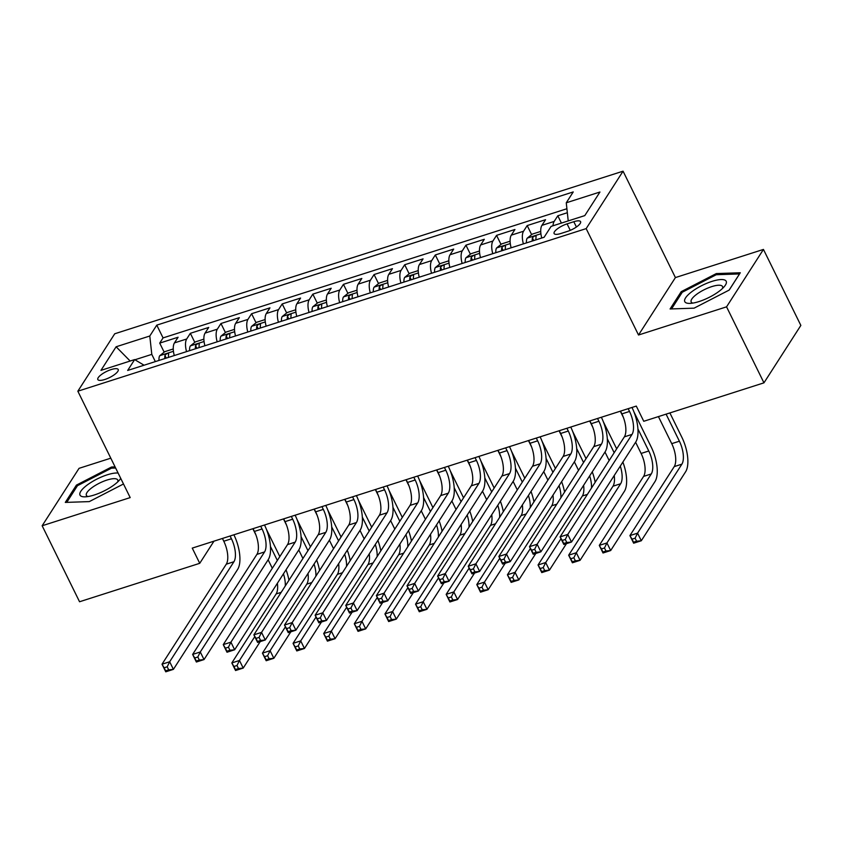 <?xml version="1.0" encoding="UTF-8"?>
<svg xmlns="http://www.w3.org/2000/svg" width="843" height="843" viewBox="0 0 843 843"><rect width="100%" height="100%" fill="white"/><g stroke="black" fill="none" stroke-linecap="round" stroke-linejoin="round"><path stroke-width="1.26" d="M104.827 379.487A11.359 3.404 -26.2 0 0 118.21 369.508A11.359 3.404 -26.2 0 0 111.213 369.561A11.359 3.404 -26.2 0 0 97.82 379.54A11.359 3.404 -26.2 0 0 104.827 379.487M110.791 458.181L79.042 468.339L42.15 525.758L79.548 601.754L199.738 563.314L213.964 541.174M623.061 171.182L114.732 333.775L77.841 391.205L586.17 228.611L623.061 171.182L675.412 277.579L638.52 335.008L726.561 306.841L763.452 249.423L675.412 277.579M763.452 249.423L800.85 325.419L763.958 382.838L726.561 306.841M567.339 212.721L557.813 215.776L561.406 223.089M541.764 238.011A14.205 6.027 -107.7 0 1 541.923 225.355L545.558 219.696L527.191 225.566L531.638 234.617M511.143 247.8A14.205 6.027 72.3 0 1 511.301 235.155L514.936 229.486L496.559 235.366L501.016 244.407M480.51 257.6A14.205 6.027 72.3 0 1 480.679 244.944L484.314 239.286L465.937 245.155L470.394 254.207M449.888 267.389A14.205 6.027 72.3 0 1 450.057 254.744L453.692 249.075L435.315 254.955L439.772 263.996M419.266 277.189A14.205 6.027 72.3 0 1 419.435 264.533L423.07 258.875L404.693 264.744L409.15 273.796M388.644 286.978A14.205 6.027 72.3 0 1 388.813 274.333L392.448 268.664L374.071 274.544L378.528 283.585M358.022 296.778A14.205 6.027 72.3 0 1 358.191 284.123L361.826 278.464L343.449 284.333L347.906 293.385M327.4 306.567A14.205 6.027 72.3 0 1 327.558 293.922L331.204 288.253L312.827 294.133L317.284 303.174M296.778 316.367A14.205 6.027 72.3 0 1 296.936 303.712L300.582 298.053L282.205 303.923L286.662 312.974M266.156 326.157A14.205 6.027 72.3 0 1 266.314 313.512L269.96 307.843L251.583 313.722L256.04 322.764M235.534 335.957A14.205 6.027 72.3 0 1 235.692 323.301L239.338 317.642L220.961 323.512L225.418 332.564M204.912 345.746A14.205 6.027 72.3 0 1 205.07 333.101L208.716 327.432L190.339 333.312L194.796 342.353M763.958 382.838L643.757 421.289L636.286 406.084L192.257 548.108L199.738 563.314M573.809 221.709L567.076 223.869A11.012 3.298 -26.2 0 0 554.104 233.532A11.012 3.298 -26.2 0 0 560.89 233.49L567.634 231.33A11.012 3.298 -26.2 0 0 580.595 221.667A11.012 3.298 -26.2 0 0 573.809 221.709L576.422 227.009M144.058 365.219L134.638 359.592L127.662 370.456L544.125 237.252L551.101 226.388L584.789 215.608L599.942 192.025L566.264 202.794L573.24 191.93L156.777 325.135L149.791 336.009L151.793 354.376L134.922 359.771M134.638 359.592L100.949 370.372L116.113 346.779L149.791 336.009M552.997 225.776A14.205 6.027 -107.7 0 1 554.167 221.435L557.813 215.776M566.907 208.737L163.057 337.906L159.717 343.112L164.164 352.153M174.29 355.546A14.205 6.027 72.3 0 1 174.448 342.89L178.094 337.232L159.717 343.112M186.545 351.626A14.205 6.027 -107.7 0 1 186.703 338.981L190.339 333.312M217.167 341.826A14.205 6.027 -107.7 0 1 217.325 329.181L220.961 323.512M247.789 332.037A14.205 6.027 -107.7 0 1 247.947 319.392L251.583 313.722M278.411 322.237A14.205 6.027 -107.7 0 1 278.569 309.592L282.205 303.923M309.033 312.447A14.205 6.027 -107.7 0 1 309.191 299.802L312.827 294.133M339.655 302.648A14.205 6.027 -107.7 0 1 339.813 290.003L343.449 284.333M370.277 292.858A14.205 6.027 -107.7 0 1 370.435 280.203L374.071 274.544M400.899 283.058A14.205 6.027 -107.7 0 1 401.057 270.413L404.693 264.744M431.521 273.269A14.205 6.027 -107.7 0 1 431.679 260.613L435.315 254.955M462.143 263.469A14.205 6.027 -107.7 0 1 462.301 250.824L465.937 245.155M492.765 253.68A14.205 6.027 -107.7 0 1 492.923 241.024L496.559 235.366M523.387 243.88A14.205 6.027 -107.7 0 1 523.545 231.235L527.191 225.566M42.15 525.758L130.191 497.602L77.841 391.205M638.52 335.008L586.17 228.611M155.344 361.605L151.793 354.376M568.224 220.908L566.264 202.794M163.057 337.906L156.777 325.135M116.113 346.779L130.159 361.025M716.308 273.575L681.207 291.667L670.09 308.97L694.084 308.159L729.195 290.066L740.302 272.763L716.308 273.575L716.866 274.702M115.08 466.896L111.518 467.022L76.407 485.115L65.301 502.417L89.295 501.606L123.489 483.977M681.818 292.921L681.207 291.667M77.029 486.369L76.407 485.115M112.077 468.15L111.518 467.022M620.522 411.131L621.881 413.892A17.756 7.534 -107.7 0 1 624.368 436.853L560.1 536.886L567.76 534.43L571.501 542.038L635.77 442.006A26.628 11.307 72.3 0 0 632.029 407.569L631.976 407.464M628.172 408.686L629.531 411.447A17.756 7.534 -107.7 0 1 632.029 434.408L567.76 534.43L565.284 539.467L562.228 540.447L563.725 543.482L566.781 542.502L565.284 539.467M566.781 542.502L571.501 542.038L563.841 544.483L560.1 536.886L562.228 540.447M563.841 544.483L563.725 543.482M658.425 416.6L671.734 443.65A17.756 7.534 -107.7 0 1 674.231 466.611L629.911 535.6L637.561 533.145L641.302 540.753L685.622 471.764A26.628 11.307 72.3 0 0 681.882 437.317L669.89 412.933M666.086 414.145L679.395 441.205A17.756 7.534 -107.7 0 1 681.882 464.166L637.561 533.145L635.095 538.182L632.029 539.162L633.525 542.197L636.591 541.227L635.095 538.182M636.591 541.227L641.302 540.753L633.651 543.198L629.911 535.6L632.029 539.162M633.651 543.198L633.525 542.197M699.016 301.562A23.077 6.913 -26.2 0 0 724.537 286.293A23.077 6.913 -26.2 0 0 711.977 281.383A23.077 6.913 -26.2 0 0 688.014 294.945A23.077 6.913 -26.2 0 0 689.774 303.396A23.077 6.913 -26.2 0 0 699.016 301.562M722.409 288.559A17.471 5.237 -26.2 0 0 722.535 286.525A17.471 5.237 -26.2 0 0 711.766 286.609A17.471 5.237 -26.2 0 0 691.186 301.963A17.471 5.237 -26.2 0 0 692.872 303.09M671.544 308.917L682.25 292.258L716.265 274.723L739.511 273.933L729.132 290.097M118.115 473.06A23.077 6.913 -26.2 0 0 86.713 485.389A23.077 6.913 -26.2 0 0 84.985 496.843A23.077 6.913 -26.2 0 0 114.701 484.451A23.077 6.913 -26.2 0 0 119.748 479.741A23.077 6.913 -26.2 0 0 120.728 478.371M117.62 482.006A17.471 5.237 -26.2 0 0 117.746 479.973A17.471 5.237 -26.2 0 0 107.44 479.909A17.471 5.237 -26.2 0 0 91.476 488.044A17.471 5.237 -26.2 0 0 86.386 495.41A17.471 5.237 -26.2 0 0 88.072 496.538M66.755 502.365L77.461 485.705L111.476 468.171L115.639 468.023M589.9 420.92L591.259 423.692A17.756 7.534 -107.7 0 1 593.746 446.653L529.478 546.675L537.139 544.23L540.879 551.828L605.148 451.795A26.628 11.307 72.3 0 0 601.407 417.359L601.354 417.264M597.55 418.476L598.909 421.237A17.756 7.534 -107.7 0 1 601.407 444.198L537.139 544.23L534.662 549.257L531.606 550.237L533.103 553.282L536.159 552.302L534.662 549.257M536.159 552.302L540.879 551.828L533.219 554.273L529.478 546.675L531.606 550.237M533.219 554.273L533.103 553.282M559.278 430.72L560.637 433.481A17.756 7.534 -107.7 0 1 563.124 456.442L498.856 556.475L506.517 554.02L510.257 561.628L574.526 461.595A26.628 11.307 72.3 0 0 570.785 427.159L570.732 427.053M566.928 428.276L568.287 431.036A17.756 7.534 -107.7 0 1 570.785 453.998L506.517 554.02L504.04 559.057L500.984 560.037L502.481 563.071L505.537 562.091L504.04 559.057M505.537 562.091L510.257 561.628L502.597 564.072L498.856 556.475L500.984 560.037M502.597 564.072L502.481 563.071M528.656 440.52L530.015 443.281A17.756 7.534 -107.7 0 1 532.502 466.242L468.234 566.264L475.895 563.819L479.635 571.417L543.904 471.385A26.628 11.307 72.3 0 0 540.163 436.948L540.11 436.853M536.306 438.065L537.665 440.826A17.756 7.534 -107.7 0 1 540.163 463.787L475.895 563.819L473.418 568.846L470.362 569.826L471.859 572.871L474.915 571.891L473.418 568.846M474.915 571.891L479.635 571.417L471.975 573.862L468.234 566.264L470.362 569.826M471.975 573.862L471.859 572.871M498.034 450.31L499.393 453.07A17.756 7.534 -107.7 0 1 501.88 476.032L437.612 576.064L445.273 573.609L449.013 581.217L513.282 481.184A26.628 11.307 72.3 0 0 509.541 446.748L509.488 446.642M505.684 447.865L507.043 450.626A17.756 7.534 -107.7 0 1 509.541 473.587L445.273 573.609L442.796 578.646L439.74 579.626L441.237 582.661L444.293 581.681L442.796 578.646M444.293 581.681L449.013 581.217L441.353 583.662L437.612 576.064L439.74 579.626M441.353 583.662L441.237 582.661M540.721 231.425L532.228 234.133L527.17 238.221A9.41 3.994 72.3 0 0 526.464 242.9M635.611 442.248L641.112 453.45A17.756 7.534 -107.7 0 1 643.609 476.4L599.289 545.389L606.939 542.945L610.68 550.542L655 481.553A26.628 11.307 72.3 0 0 651.26 447.117L633.957 411.953M535.958 239.865A9.41 3.994 -107.7 0 1 536.106 236.725C535.4 235.418 534.177 235.808 532.428 237.895A9.41 3.994 72.3 0 0 532.281 241.035M536.106 236.725L536.074 236.156M637.94 428.971L648.773 450.994A17.756 7.534 -107.7 0 1 651.26 473.956L606.939 542.945L604.473 547.982L601.407 548.951L602.903 551.996L605.969 551.016L604.473 547.982M620.322 411.194L623.43 417.506M605.969 551.016L610.68 550.542L603.019 552.997L599.289 545.389L601.407 548.951M603.019 552.997L602.903 551.996M510.099 241.214L501.606 243.933L496.548 248.021A9.41 3.994 72.3 0 0 495.842 252.689M616.665 448.845L603.335 421.742M505.336 249.654A9.41 3.994 -107.7 0 1 505.484 246.514C504.778 245.218 503.556 245.608 501.806 247.694A9.41 3.994 72.3 0 0 501.659 250.835M505.484 246.514L505.452 245.956M607.308 438.771L614.178 452.723M589.7 420.984L592.808 427.296M604.989 452.048L609.162 460.531M620.29 466.095A17.756 7.534 -107.7 0 1 620.638 483.756L576.317 552.745L580.058 560.342L624.378 491.353A26.628 11.307 72.3 0 0 622.872 462.069M614.231 475.526A17.756 7.534 -107.7 0 1 612.987 486.2L568.667 555.189L576.317 552.745L573.851 557.771L570.785 558.751L572.281 561.786L575.347 560.816L573.851 557.771M575.347 560.816L580.058 560.342L572.397 562.787L568.667 555.189L570.785 558.751M572.397 562.787L572.281 561.786M479.477 251.014L470.984 253.722L465.926 257.81A9.41 3.994 72.3 0 0 465.22 262.489M586.043 458.634L572.713 431.542M474.714 259.454A9.41 3.994 -107.7 0 1 474.862 256.314C474.156 255.007 472.934 255.408 471.184 257.484A9.41 3.994 72.3 0 0 471.037 260.624M474.862 256.314L474.83 255.745M576.686 448.56L583.556 462.512M559.078 430.784L562.186 437.096M574.368 461.838L578.54 470.32M589.668 475.884A17.756 7.534 -107.7 0 1 591.491 488.034M583.609 485.315A17.756 7.534 -107.7 0 1 582.365 495.99L538.045 564.979L545.695 562.534L549.436 570.131L566.454 543.651M561.006 538.709L545.695 562.534L543.229 567.571L540.163 568.551L541.659 571.586L544.715 570.606L543.229 567.571M544.715 570.606L549.436 570.131L541.775 572.587L538.045 564.979L540.163 568.551M595.179 482.291A26.628 11.307 72.3 0 0 592.25 471.869M541.775 572.587L541.659 571.586M448.855 260.803L440.362 263.522L435.304 267.61A9.41 3.994 72.3 0 0 434.598 272.278M555.421 468.434L542.091 441.332M444.092 269.244A9.41 3.994 -107.7 0 1 444.229 266.103C443.534 264.807 442.312 265.197 440.562 267.284A9.41 3.994 72.3 0 0 440.415 270.424M444.229 266.103L444.208 265.545M546.064 458.36L552.934 472.312M528.456 440.573L531.564 446.885M543.746 471.637L547.918 480.12M559.046 485.684A17.756 7.534 -107.7 0 1 560.869 497.823M552.987 495.115A17.756 7.534 -107.7 0 1 551.744 505.789L507.412 574.778L515.073 572.334L518.814 579.931L535.832 553.44M530.384 548.508L515.073 572.334L512.597 577.36L509.541 578.34L511.037 581.385L514.093 580.405L512.597 577.36M514.093 580.405L518.814 579.931L511.153 582.376L507.412 574.778L509.541 578.34M564.557 492.091A26.628 11.307 72.3 0 0 561.628 481.659M511.153 582.376L511.037 581.385M467.412 460.109L468.771 462.87A17.756 7.534 -107.7 0 1 471.258 485.831L406.99 585.853L414.651 583.409L418.391 591.006L482.66 490.974A26.628 11.307 72.3 0 0 478.919 456.537L478.866 456.442M475.062 457.654L476.421 460.415A17.756 7.534 -107.7 0 1 478.919 483.376L414.651 583.409L412.174 588.435L409.118 589.415L410.615 592.46L413.671 591.48L412.174 588.435M413.671 591.48L418.391 591.006L410.731 593.461L406.99 585.853L409.118 589.415M410.731 593.461L410.615 592.46M418.233 270.603L409.74 273.311L404.682 277.4A9.41 3.994 72.3 0 0 403.976 282.078M524.799 478.223L511.469 451.131M413.47 279.044A9.41 3.994 -107.7 0 1 413.607 275.903C412.912 274.597 411.69 274.997 409.94 277.084A9.41 3.994 72.3 0 0 409.793 280.213M413.607 275.903L413.586 275.334M515.442 468.16L522.312 482.101M497.834 450.373L500.942 456.685M513.113 481.427L517.296 489.909M528.424 495.473A17.756 7.534 -107.7 0 1 530.247 507.623M522.365 504.904A17.756 7.534 -107.7 0 1 521.122 515.589L476.79 584.568L484.451 582.123L488.192 589.721L505.21 563.24M499.762 558.298L484.451 582.123L481.975 587.16L478.919 588.14L480.415 591.175L483.471 590.195L481.975 587.16M483.471 590.195L488.192 589.721L480.531 592.176L476.79 584.568L478.919 588.14M533.935 501.88A26.628 11.307 72.3 0 0 531.006 491.458M480.531 592.176L480.415 591.175M436.779 469.899L438.149 472.66A17.756 7.534 -107.7 0 1 440.636 495.621L376.368 595.653L384.029 593.198L387.769 600.806L452.038 500.774A26.628 11.307 72.3 0 0 448.297 466.337L448.244 466.232M444.44 467.454L445.799 470.215A17.756 7.534 -107.7 0 1 448.297 493.176L384.029 593.198L381.552 598.235L378.496 599.215L379.993 602.25L383.049 601.27L381.552 598.235M383.049 601.27L387.769 600.806L380.109 603.251L376.368 595.653L378.496 599.215M380.109 603.251L379.993 602.25M387.611 280.392L379.118 283.111L374.06 287.2A9.41 3.994 72.3 0 0 373.354 291.868M494.177 488.023L480.847 460.921M382.848 288.833A9.41 3.994 -107.7 0 1 382.985 285.703C382.29 284.397 381.068 284.786 379.318 286.873A9.41 3.994 72.3 0 0 379.171 290.013M382.985 285.703L382.964 285.134M484.82 477.949L491.69 491.901M467.212 460.162L470.32 466.474M482.491 491.227L486.674 499.709M497.802 505.273A17.756 7.534 -107.7 0 1 499.625 517.412M491.743 514.704A17.756 7.534 -107.7 0 1 490.5 525.379L446.168 594.368L453.829 591.923L457.57 599.521L474.588 573.029M469.14 568.098L453.829 591.923L451.353 596.949L448.297 597.929L449.793 600.975L452.849 599.995L451.353 596.949M452.849 599.995L457.57 599.521L449.909 601.965L446.168 594.368L448.297 597.929M503.313 511.68A26.628 11.307 72.3 0 0 500.384 501.248M449.909 601.965L449.793 600.975M406.157 479.699L407.517 482.459A17.756 7.534 -107.7 0 1 410.014 505.421L345.746 605.443L353.407 602.998L357.147 610.595L421.405 510.573A26.628 11.307 72.3 0 0 417.675 476.126L417.622 476.032M413.818 477.243L415.178 480.004A17.756 7.534 -107.7 0 1 417.675 502.965L353.407 602.998L350.93 608.035L347.874 609.004L349.36 612.05L352.427 611.07L350.93 608.035M352.427 611.07L357.147 610.595L349.487 613.051L345.746 605.443L347.874 609.004M349.487 613.051L349.36 612.05M356.989 290.192L348.496 292.911L343.438 296.989A9.41 3.994 72.3 0 0 342.732 301.668M463.555 497.813L450.225 470.721M352.226 298.633A9.41 3.994 -107.7 0 1 352.363 295.493C351.668 294.186 350.446 294.586 348.696 296.673A9.41 3.994 72.3 0 0 348.549 299.802M352.363 295.493L352.342 294.934M454.198 487.749L461.068 501.69M436.59 469.962L439.698 476.274M451.869 501.016L456.052 509.509M467.18 515.062A17.756 7.534 -107.7 0 1 469.003 527.212M461.121 524.494A17.756 7.534 -107.7 0 1 459.878 535.179L415.546 604.157L423.207 601.712L426.948 609.31L443.966 582.829M438.518 577.887L423.207 601.712L420.731 606.749L417.675 607.729L419.171 610.764L422.227 609.784L420.731 606.749M422.227 609.784L426.948 609.31L419.287 611.765L415.546 604.157L417.675 607.729M472.691 521.469A26.628 11.307 72.3 0 0 469.762 511.048M419.287 611.765L419.171 610.764M375.535 489.488L376.895 492.249A17.756 7.534 -107.7 0 1 379.392 515.21L315.124 615.242L322.785 612.798L326.515 620.395L390.783 520.363A26.628 11.307 72.3 0 0 387.053 485.926L387 485.821M383.196 487.043L384.556 489.804A17.756 7.534 -107.7 0 1 387.053 512.765L322.785 612.798L320.308 617.824L317.242 618.804L318.738 621.839L321.805 620.87L320.308 617.824M321.805 620.87L326.515 620.395L318.865 622.84L315.124 615.242L317.242 618.804M318.865 622.84L318.738 621.839M326.367 299.982L317.874 302.7L312.816 306.789A9.41 3.994 72.3 0 0 312.11 311.457M432.933 507.612L419.603 480.51M321.604 308.422A9.41 3.994 -107.7 0 1 321.741 305.292C321.046 303.986 319.824 304.376 318.074 306.462A9.41 3.994 72.3 0 0 317.927 309.602M321.741 305.292L321.72 304.723M423.576 497.539L430.446 511.49M405.968 479.751L409.076 486.063M421.247 510.816L425.43 519.299M436.558 524.862A17.756 7.534 -107.7 0 1 438.381 537.002M430.499 534.293A17.756 7.534 -107.7 0 1 429.256 544.968L384.924 613.957L392.585 611.512L396.326 619.11L413.344 592.618M407.896 587.687L392.585 611.512L390.109 616.539L387.053 617.519L388.549 620.564L391.605 619.584L390.109 616.539M391.605 619.584L396.326 619.11L388.665 621.554L384.924 613.957L387.053 617.519M442.069 531.269A26.628 11.307 72.3 0 0 439.14 520.837M388.665 621.554L388.549 620.564M344.913 499.288L346.273 502.049A17.756 7.534 -107.7 0 1 348.77 525.01L284.502 625.032L292.163 622.587L295.893 630.185L360.161 530.163A26.628 11.307 72.3 0 0 356.431 495.716L356.378 495.621M352.574 496.833L353.934 499.593A17.756 7.534 -107.7 0 1 356.431 522.555L292.163 622.587L289.686 627.624L286.62 628.604L288.116 631.639L291.183 630.659L289.686 627.624M291.183 630.659L295.893 630.185L288.243 632.64L284.502 625.032L286.62 628.604M288.243 632.64L288.116 631.639M314.291 509.077L315.651 511.838A17.756 7.534 -107.7 0 1 318.148 534.799L253.88 634.832L261.541 632.387L265.271 639.985L329.539 539.952A26.628 11.307 72.3 0 0 325.798 505.515L325.756 505.41M321.952 506.632L323.312 509.393A17.756 7.534 -107.7 0 1 325.798 532.354L261.541 632.387L259.064 637.413L255.998 638.393L257.494 641.439L260.561 640.459L259.064 637.413M260.561 640.459L265.271 639.985L257.621 642.429L253.88 634.832L255.998 638.393M257.621 642.429L257.494 641.439M283.669 518.877L285.029 521.638A17.756 7.534 -107.7 0 1 287.526 544.599L223.258 644.621L230.919 642.176L234.649 649.774L298.917 549.752A26.628 11.307 72.3 0 0 295.176 515.305L295.134 515.21M291.33 516.422L292.69 519.193A17.756 7.534 -107.7 0 1 295.176 542.144L230.919 642.176L228.442 647.213L225.376 648.193L226.872 651.228L229.939 650.248L228.442 647.213M229.939 650.248L234.649 649.774L226.999 652.229L223.258 644.621L225.376 648.193M226.999 652.229L226.872 651.228M253.048 528.666L254.407 531.427A17.756 7.534 -107.7 0 1 256.904 554.388L192.636 654.421L200.286 651.976L204.027 659.574L268.295 559.541A26.628 11.307 72.3 0 0 264.554 525.105L264.512 524.999M260.708 526.222L262.068 528.982A17.756 7.534 -107.7 0 1 264.554 551.944L200.286 651.976L197.82 657.003L194.754 657.983L196.25 661.028L199.317 660.048L197.82 657.003M199.317 660.048L204.027 659.574L196.377 662.018L192.636 654.421L194.754 657.983M196.377 662.018L196.25 661.028M222.426 538.466L223.785 541.227A17.756 7.534 -107.7 0 1 226.282 564.188L162.014 664.21L169.664 661.766L173.405 669.363L237.673 569.341A26.628 11.307 72.3 0 0 233.933 534.894L233.89 534.799M230.086 536.011L231.446 538.782A17.756 7.534 -107.7 0 1 233.933 561.733L169.664 661.766L167.199 666.802L164.132 667.782L165.628 670.817L168.695 669.837L167.199 666.802M168.695 669.837L173.405 669.363L165.755 671.818L162.014 664.21L164.132 667.782M165.755 671.818L165.628 670.817M295.745 309.781L287.252 312.5L282.194 316.578A9.41 3.994 72.3 0 0 281.488 321.257M402.311 517.402L388.981 490.31M290.983 318.222A9.41 3.994 -107.7 0 1 291.12 315.082C290.424 313.775 289.202 314.176 287.452 316.262A9.41 3.994 72.3 0 0 287.305 319.392M291.12 315.082L291.088 314.523M392.954 507.338L399.824 521.28M375.346 489.551L378.454 495.863M390.625 520.616L394.798 529.098M405.936 534.662A17.756 7.534 -107.7 0 1 407.759 546.801M399.877 544.083A17.756 7.534 -107.7 0 1 398.634 554.768L354.302 623.757L361.963 621.302L365.704 628.899L382.722 602.418M377.264 597.476L361.963 621.302L359.487 626.338L356.431 627.318L357.927 630.353L360.983 629.373L359.487 626.338M360.983 629.373L365.704 628.899L358.043 631.354L354.302 623.757L356.431 627.318M411.447 541.058A26.628 11.307 72.3 0 0 408.518 530.637M358.043 631.354L357.927 630.353M265.123 319.571L256.63 322.289L251.572 326.378A9.41 3.994 72.3 0 0 250.866 331.046M371.689 527.202L358.359 500.099M260.361 328.011A9.41 3.994 -107.7 0 1 260.498 324.882C259.802 323.575 258.58 323.965 256.83 326.051A9.41 3.994 72.3 0 0 256.683 329.191M260.498 324.882L260.466 324.313M362.332 517.128L369.202 531.079M344.724 499.351L347.832 505.652M360.003 530.405L364.176 538.888M375.314 544.452A17.756 7.534 -107.7 0 1 377.137 556.591M369.255 553.883A17.756 7.534 -107.7 0 1 368.012 564.557L323.68 633.546L331.341 631.101L335.082 638.699L352.1 612.208M346.642 607.276L331.341 631.101L328.865 636.128L325.809 637.108L327.305 640.153L330.361 639.173L328.865 636.128M330.361 639.173L335.082 638.699L327.421 641.144L323.68 633.546L325.809 637.108M380.825 550.858A26.628 11.307 72.3 0 0 377.896 540.426M327.421 641.144L327.305 640.153M234.502 329.371L226.008 332.089L220.95 336.167A9.41 3.994 72.3 0 0 220.244 340.846M341.067 536.991L327.737 509.899M229.739 337.811A9.41 3.994 -107.7 0 1 229.876 334.671C229.18 333.375 227.958 333.765 226.209 335.851A9.41 3.994 72.3 0 0 226.061 338.981M229.876 334.671L229.844 334.113M331.71 526.928L338.58 540.869M314.102 509.14L317.21 515.452M329.381 540.205L333.554 548.688M344.692 554.251A17.756 7.534 -107.7 0 1 346.515 566.391M338.633 563.672A17.756 7.534 -107.7 0 1 337.39 574.357L293.058 643.346L300.719 640.891L304.46 648.488L321.478 622.008M316.02 617.065L300.719 640.891L298.243 645.928L295.187 646.908L296.683 649.942L299.739 648.962L298.243 645.928M299.739 648.962L304.46 648.488L296.799 650.944L293.058 643.346L295.187 646.908M350.203 560.648A26.628 11.307 72.3 0 0 347.274 550.226M296.799 650.944L296.683 649.942M203.88 339.16L195.386 341.879L190.328 345.967A9.41 3.994 72.3 0 0 189.622 350.635M310.445 546.791L297.115 519.688M199.117 347.601A9.41 3.994 -107.7 0 1 199.254 344.471C198.558 343.164 197.336 343.554 195.576 345.641A9.41 3.994 72.3 0 0 195.439 348.781M199.254 344.471L199.222 343.902M301.088 536.717L307.958 550.669M283.48 518.94L286.588 525.242M298.759 549.994L302.932 558.477M314.07 564.041A17.756 7.534 -107.7 0 1 315.893 576.18M308.011 573.472A17.756 7.534 -107.7 0 1 306.768 584.146L262.436 653.135L270.097 650.691L273.838 658.288L290.846 631.797M285.398 626.865L270.097 650.691L267.621 655.717L264.565 656.697L266.061 659.742L269.117 658.762L267.621 655.717M269.117 658.762L273.838 658.288L266.177 660.733L262.436 653.135L264.565 656.697M319.581 570.448A26.628 11.307 72.3 0 0 316.652 560.015M266.177 660.733L266.061 659.742M173.247 348.96L164.764 351.679L159.706 355.757A9.41 3.994 72.3 0 0 159 360.435M279.823 556.58L266.493 529.488M168.495 357.4A9.41 3.994 -107.7 0 1 168.632 354.26C167.936 352.964 166.714 353.354 164.954 355.44A9.41 3.994 72.3 0 0 164.817 358.57M168.632 354.26L168.6 353.702M270.466 546.517L277.336 560.469M252.858 528.73L255.966 535.042M268.137 559.794L272.31 568.277M283.448 573.841A17.756 7.534 -107.7 0 1 285.271 585.98M277.389 583.261A17.756 7.534 -107.7 0 1 276.146 593.946L231.814 662.935L239.475 660.48L243.216 668.077L260.224 641.597M254.776 636.655L239.475 660.48L236.999 665.517L233.943 666.497L235.439 669.532L238.495 668.552L236.999 665.517M238.495 668.552L243.216 668.077L235.555 670.533L231.814 662.935L233.943 666.497M288.959 580.237A26.628 11.307 72.3 0 0 286.03 569.815M235.555 670.533L235.439 669.532M541.923 225.355L554.167 221.435M174.448 342.89L186.703 338.981M205.07 333.101L217.325 329.181M235.692 323.301L247.947 319.392M266.314 313.512L278.569 309.592M296.936 303.712L309.191 299.802M327.558 293.922L339.813 290.003M358.191 284.123L370.435 280.203M388.813 274.333L401.057 270.413M419.435 264.533L431.679 260.613M450.057 254.744L462.301 250.824M480.679 244.944L492.923 241.024M511.301 235.155L523.545 231.235M570.268 230.35L567.076 223.869M629.531 411.447L621.881 413.892M632.029 434.408L624.368 436.853M679.395 441.205L671.734 443.65M681.882 464.166L674.231 466.611M598.909 421.237L591.259 423.692M601.407 444.198L593.746 446.653M568.287 431.036L560.637 433.481M570.785 453.998L563.124 456.442M537.665 440.826L530.015 443.281M540.163 463.787L532.502 466.242M507.043 450.626L499.393 453.07M509.541 473.587L501.88 476.032M540.9 233.764L527.296 238.116M648.773 450.994L641.112 453.45M651.26 473.956L643.609 476.4M533.745 240.571L532.428 237.895M510.278 243.564L496.675 247.916M620.638 483.756L612.987 486.2M503.123 250.36L501.806 247.694M479.656 253.353L466.053 257.705M587.413 494.377L582.365 495.99M472.501 260.16L471.184 257.484M449.034 263.153L435.431 267.505M556.791 504.177L551.744 505.789M441.869 269.95L440.562 267.284M476.421 460.415L468.771 462.87M478.919 483.376L471.258 485.831M418.413 272.942L404.809 277.294M526.169 513.967L521.122 515.589M411.247 279.75L409.94 277.084M445.799 470.215L438.149 472.66M448.297 493.176L440.636 495.621M387.791 282.742L374.187 287.094M495.547 523.766L490.5 525.379M380.625 289.549L379.318 286.873M415.178 480.004L407.517 482.459M417.675 502.965L410.014 505.421M357.169 292.532L343.565 296.884M464.925 533.556L459.878 535.179M350.003 299.339L348.696 296.673M384.556 489.804L376.895 492.249M387.053 512.765L379.392 515.21M326.547 302.331L312.943 306.683M434.303 543.356L429.256 544.968M319.381 309.139L318.074 306.462M353.934 499.593L346.273 502.049M356.431 522.555L348.77 525.01M323.312 509.393L315.651 511.838M325.798 532.354L318.148 534.799M292.69 519.193L285.029 521.638M295.176 542.144L287.526 544.599M262.068 528.982L254.407 531.427M264.554 551.944L256.904 554.388M231.446 538.782L223.785 541.227M233.933 561.733L226.282 564.188M295.925 312.121L282.321 316.473M403.681 553.145L398.634 554.768M288.759 318.928L287.452 316.262M265.303 321.921L251.699 326.273M373.059 562.945L368.012 564.557M258.137 328.728L256.83 326.051M234.681 331.71L221.077 336.062M342.437 572.734L337.39 574.357M227.515 338.517L226.209 335.851M204.059 341.51L190.455 345.862M311.815 582.534L306.768 584.146M196.893 348.317L195.576 345.641M173.437 351.299L159.833 355.651M281.183 592.323L276.146 593.946M166.271 358.106L164.954 355.44"/></g></svg>

